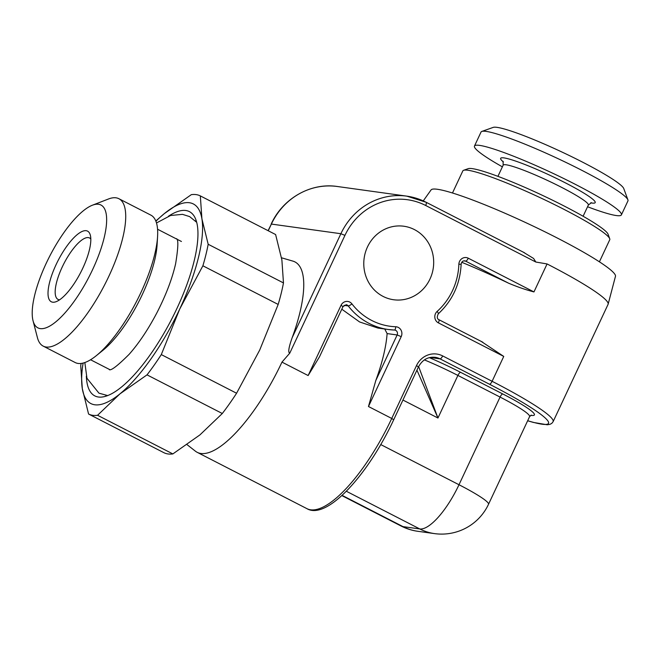 <?xml version="1.0" encoding="UTF-8"?>
<svg xmlns="http://www.w3.org/2000/svg" width="661" height="661" viewBox="0 0 661 661"><rect width="100%" height="100%" fill="white"/><g stroke="black" fill="none" stroke-linecap="round" stroke-linejoin="round"><path stroke-width="0.99" d="M609.715 238.72L608.054 234.192A77.668 8.221 -154.9 0 0 563.8 205.844A77.668 8.221 25.1 0 0 468.178 168.671L463.625 170.29A81.121 8.585 25.1 0 1 563.503 209.116A81.121 8.585 -154.9 0 1 609.715 238.72A81.121 8.585 -154.9 0 1 609.748 239.745L599.403 261.822M423.263 200.886L431.071 189.93A101.835 10.774 25.1 0 1 437.4 189.277A101.835 10.774 -154.9 0 1 541.946 230.342A101.835 10.774 -154.9 0 1 615.474 276.315L608.153 304.143A107.016 11.32 -154.9 0 0 547.068 263.946L533.964 291.922C525.999 289.873 517.555 286.965 508.64 283.214A107.016 11.32 -154.9 0 0 461.758 262.285M523.206 252.122L533.592 258.459L535.84 262.037L547.068 263.946M535.84 262.037L425.676 205.48A63.861 60.085 97.9 0 0 344.943 235.382L289.774 353.156L281.966 362.112A107.016 34.438 117.2 0 1 200.919 453.487A107.016 34.438 -62.8 0 1 197.193 452.322L306.96 508.673C326.559 520.356 367.871 475.399 393.7 419.76L391.733 418.454L416.488 365.616A20.714 19.491 -82.1 0 1 442.672 355.915L492.106 381.29A3.454 1.107 117.2 0 1 489.487 384.239L440.061 358.865A3.454 1.107 117.2 0 0 442.672 355.915M414.389 229.574A37.107 34.917 -82.1 0 1 432.071 273.547A37.107 34.917 -82.1 0 1 393.625 299.747A37.107 34.917 -82.1 0 1 383.083 296.409A37.107 34.917 -82.1 0 1 365.393 252.436A37.107 34.917 -82.1 0 1 403.838 226.236A37.107 34.917 -82.1 0 1 414.389 229.574M527.643 420.768L533.377 422.429L547.283 424.775L549.969 424.337L551.803 423.354L553.108 421.693L608.079 304.349A107.016 11.32 -154.9 0 0 608.153 304.143M481.34 341.497L503.748 356.419L438.375 322.865A6.907 6.494 -82.1 0 1 437.136 311.414A63.861 60.085 97.9 0 0 458.858 264.276A6.907 6.494 -82.1 0 1 468.269 258.195L533.964 291.922M344.009 305.332L348.223 305.919A67.315 63.332 97.9 0 0 388.313 329.509L377.985 328.071L359.601 321.957L341.803 309.191M289.774 353.156C287.89 352.602 288.7 347.446 292.179 337.672A107.016 34.438 117.2 0 0 292.947 261.128L281.512 257.79M283.47 282.925A122.549 39.437 117.2 0 1 278.174 304.44L259.715 350.041L236.58 393.237L161.292 354.593L179.751 308.993L202.886 265.796A122.549 39.437 117.2 0 0 208.182 244.273L283.47 282.925L281.883 259.93L275.612 234.539L200.324 195.896A122.549 39.437 117.2 0 0 191.335 194.648L164.275 213.652A112.188 36.099 -62.8 0 0 155.905 221.253M202.886 265.796L278.174 304.44M208.182 244.273L201.919 218.89A112.188 36.099 -62.8 0 0 164.275 213.652L155.798 220.989M83.112 363.071A112.188 36.099 -62.8 0 0 82.311 388.643A112.188 36.099 -62.8 0 0 119.947 393.873A112.188 36.099 -62.8 0 0 179.751 308.993A112.188 36.099 -62.8 0 0 201.919 218.89L200.324 195.896M86.343 376.175A103.562 33.323 -62.8 0 0 97.712 396.897A103.562 33.323 -62.8 0 0 98.431 397.021A103.562 33.323 -62.8 0 0 172.248 318.024A103.562 33.323 -62.8 0 0 191.905 213.396A103.562 33.323 -62.8 0 0 185.799 210.504A103.562 33.323 -62.8 0 0 168.439 216.238M196.267 220.881A99.398 31.984 -62.8 0 0 195.375 220.848M105.793 395.369A99.398 31.984 -62.8 0 0 106.338 396.071M96.415 355.585L102.934 350.305A73.354 23.606 -62.8 0 0 157.095 244.801L157.582 236.423A82.848 26.663 117.2 0 1 96.415 355.585A82.848 26.663 117.2 0 1 78.089 363.443A82.848 26.663 117.2 0 1 75.197 362.542L43.213 346.124A82.848 26.663 117.2 0 1 37.404 337.597L33.05 320.767A69.041 22.218 117.2 0 1 49.658 256.303A69.041 22.218 117.2 0 1 92.35 205.232A69.041 22.218 117.2 0 1 98.539 204.274A69.041 22.218 117.2 0 1 92.581 269.663A69.041 22.218 117.2 0 1 40.296 328.616A69.041 22.218 117.2 0 1 33.05 320.767M43.213 346.124A82.848 26.663 117.2 0 0 46.105 347.025A82.848 26.663 -62.8 0 0 106.851 280.446A82.848 26.663 -62.8 0 0 118.881 198.713L150.873 215.131A82.848 26.663 117.2 0 1 157.582 236.423M118.881 198.713A82.848 26.663 -62.8 0 0 115.997 197.813A82.848 26.663 117.2 0 0 108.569 198.961L92.35 205.232M52.673 302.193A39.701 12.774 -62.8 0 0 56.235 301.647A39.701 12.774 -62.8 0 0 80.782 272.282A39.701 12.774 -62.8 0 0 90.334 235.217A39.701 12.774 -62.8 0 0 86.161 230.697A39.701 12.774 -62.8 0 0 56.102 264.598A39.701 12.774 -62.8 0 0 52.673 302.193M59.614 299.805A34.521 11.105 117.2 0 1 59.217 299.772A34.521 11.105 -62.8 0 1 58.019 299.4A34.521 11.105 -62.8 0 1 63.035 265.342A34.521 11.105 -62.8 0 1 88.343 237.605A34.521 11.105 117.2 0 1 89.549 237.977A34.521 11.105 117.2 0 1 90.813 239.034M481.828 131.432L493.197 127.391A72.495 7.668 25.1 0 1 582.448 162.085A72.495 7.668 -154.9 0 1 623.753 188.542L627.917 199.87A81.121 8.585 -154.9 0 0 581.705 170.257A81.121 8.585 25.1 0 0 481.828 131.432A81.121 8.585 25.1 0 0 481.026 132.068L474.474 146.056A81.121 8.585 25.1 0 1 575.153 184.245A81.121 8.585 -154.9 0 1 621.398 214.875L627.95 200.886A81.121 8.585 -154.9 0 0 627.917 199.87M587.563 206.753A81.121 8.585 -154.9 0 0 621.398 214.875M502.377 166.845A81.121 8.585 25.1 0 1 474.474 146.056M452.479 193.004L462.824 170.918A81.121 8.585 25.1 0 1 463.625 170.29M81.146 363.443A122.549 39.437 117.2 0 0 80.716 365.649L82.311 388.643L88.574 414.026A122.549 39.437 117.2 0 0 97.564 415.282L119.947 393.873L147.015 374.861L222.303 413.505A122.549 39.437 117.2 0 0 236.58 393.237M161.292 354.593A122.549 39.437 117.2 0 1 147.015 374.861M88.574 414.026L163.862 452.678A122.549 39.437 117.2 0 0 172.851 453.925L199.911 434.913L222.303 413.505M97.564 415.282L172.851 453.925M187.046 444.638L195.392 451.174A107.016 34.438 -62.8 0 0 197.193 452.322M341.043 305.308L343.009 306.613L319.486 356.833L308.133 375.547L341.043 305.308A6.907 6.494 -82.1 0 1 351.916 303.87A63.861 60.085 97.9 0 0 395.724 326.749A6.907 6.494 -82.1 0 1 401.21 336.623L368.474 406.515L375.779 380.587A107.016 34.438 117.2 0 0 387.115 333.582L397.145 334.97L375.779 380.587M384.735 329.004L387.115 333.582M416.942 370.152L437.954 418.016L418.628 366.566M341.853 495.593L401.186 526.057A51.781 16.665 -62.8 0 0 402.995 526.619A51.781 48.716 97.9 0 0 417.711 531.279L434.5 533.609A51.781 48.716 -82.1 0 1 419.785 528.949A51.781 16.665 -62.8 0 0 458.998 484.736A51.781 5.478 25.1 0 1 488.52 504.285L529.585 416.628A51.781 5.478 -154.9 0 0 500.063 397.079L457.899 375.431L437.954 418.016L402.937 400.045M425.676 205.48A3.454 1.107 -62.8 0 0 426.089 202.249A3.454 1.107 -62.8 0 0 425.973 202.216A67.315 63.332 97.9 0 0 406.837 196.152A67.315 63.332 97.9 0 0 340.878 233.721L292.179 337.672M368.474 406.515L391.733 418.454A107.016 34.438 117.2 0 1 306.96 508.673M281.966 362.112L308.133 375.547M503.748 356.419L492.106 381.29A107.016 11.32 -154.9 0 1 553.108 421.693M527.668 420.718A103.562 10.956 -154.9 0 0 489.487 384.239M438.375 322.865A3.454 1.107 -62.8 0 0 438.797 319.635A3.454 1.107 -62.8 0 0 438.673 319.594M437.136 311.414A3.454 0.785 48.1 0 1 438.284 313.818C452.504 300.606 460.122 284.081 461.147 264.235C461.543 261.888 462.717 260.756 464.675 260.831A3.454 3.247 -82.1 0 1 465.65 261.145L508.64 283.214M458.858 264.276L461.147 264.235M468.269 258.195A3.454 1.107 117.2 0 1 465.65 261.145L463.708 260.872M268.25 230.763L271.382 224.071A67.315 63.332 -82.1 0 1 337.35 186.501L406.837 196.152L426.089 202.249L524.594 252.816M268.085 230.672L271.382 224.071L340.878 233.721L344.943 235.382M395.724 326.749A3.454 1.165 92 0 1 394.443 330.037L388.313 329.509A67.315 63.332 97.9 0 0 394.402 330.037A3.454 1.165 92 0 0 394.443 330.037A3.454 3.247 -82.1 0 1 397.145 334.97L401.21 336.623M503.376 161.937A52.211 5.528 25.1 0 1 515.043 160.887A52.211 5.528 25.1 0 1 565.452 182.899A52.211 5.528 -154.9 0 1 590.694 202.836M503.062 161.276L503.161 165.176A47.03 4.974 25.1 0 1 561.528 187.319A47.03 4.974 -154.9 0 1 588.34 205.084L591.405 202.654M416.488 365.616L418.454 366.913C422.338 359.824 427.907 356.618 435.153 357.312A17.26 16.236 -82.1 0 1 440.061 358.865L430.071 357.477M530.758 415.339L530.89 415.356A55.408 5.858 -154.9 0 0 502.806 393.981L460.651 372.341A55.408 5.858 -154.9 0 0 429.369 357.642M460.651 372.341A3.627 1.165 -62.8 0 0 457.899 375.431A51.781 5.478 -154.9 0 0 424.395 359.89M502.806 393.981A3.627 1.165 -62.8 0 0 500.063 397.079L458.998 484.736L380.744 444.564M342.101 495.362L402.995 526.619L419.785 528.949L346.356 491.255M343.009 306.613L346.174 304.713A3.454 3.247 -82.1 0 1 348.223 305.919A3.454 0.859 142.4 0 0 351.916 303.87M482.745 342.191L438.797 319.635C437.012 318.8 436.838 316.867 438.284 313.818M181.428 241.488L177.776 239.613M176.875 239.15L157.558 229.235M109.875 369.673L90.557 359.758M583.109 216.254L588.34 205.084M497.923 176.355L503.161 165.176M393.7 419.76L418.454 366.913M531.312 415.125L529.585 416.628M401.186 526.057A51.781 51.781 0 0 0 417.711 531.279M434.5 533.609A51.781 51.781 0 0 0 488.52 504.285M271.167 224.096C282.792 198.341 310.877 182.403 337.35 186.501M196.664 222.286L189.616 216.593L182.477 214.346L170.579 215.494L156.483 222.964M176.677 238.728C178.503 239.96 178.148 248.321 175.611 263.805C172.166 278.868 165.944 295.161 156.954 312.686C148.163 329.434 138.868 343.348 129.052 354.412C118.046 365.368 111.502 370.482 109.42 369.755M84.839 362.542L86.963 378.282L98.968 393.179L107.71 395.584"/></g></svg>
